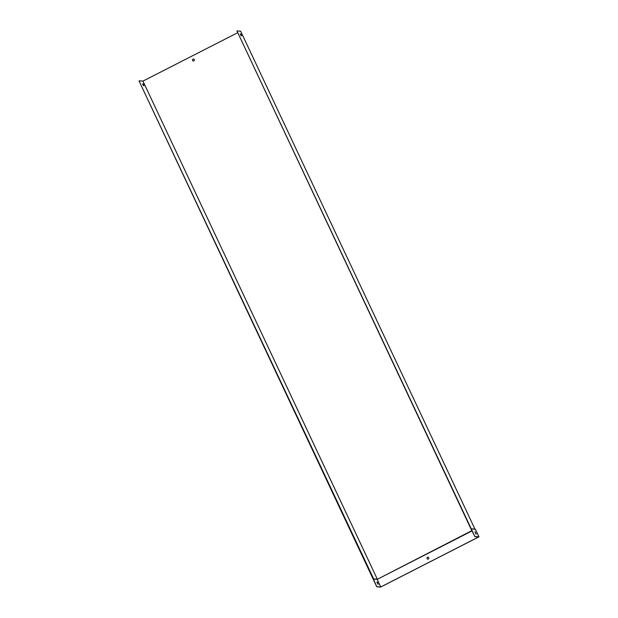 <?xml version="1.0" encoding="UTF-8"?>
<svg xmlns="http://www.w3.org/2000/svg" width="618" height="618" viewBox="0 0 618 618"><rect width="100%" height="100%" fill="white"/><g stroke="black" fill="none" stroke-linecap="round" stroke-linejoin="round"><path stroke-width="0.93" d="M241.646 35.798L241.113 35.751L240.278 33.982L240.811 34.029L241.646 35.798M471.217 528.784L236.933 30.9L240.672 31.224L474.964 529.108L471.217 528.784L474.91 536.625L470.978 528.908L236.933 30.9M240.317 34.129L241.368 35.774M193.851 60.904A0.989 0.95 -85 0 0 193.519 59.034A0.989 0.95 -85 0 0 192.484 59.938A0.989 0.95 -85 0 0 193.851 60.904M373.558 578.672L139.027 80.919L376.764 586.768L373.434 579.051L377.227 578.996L142.943 81.112L237.521 32.793M373.434 579.051L377.173 579.375L472.052 530.553M142.619 83.87L143.453 85.647L143.986 85.693L143.152 83.917L142.619 83.87M139.274 80.788L142.943 81.112M142.658 84.025L143.708 85.663M193.388 61.012A0.989 0.95 95 0 1 192.561 59.946A0.989 0.95 95 0 1 193.558 59.042M377.335 582.164L378.146 584.304L376.818 582.117L377.335 582.164L377.961 584.242M472.191 530.839L377.173 579.375L380.75 586.969L478.649 536.949L474.91 536.625M377.003 586.644L380.75 586.969M428.328 559.051A0.989 0.95 -85 0 0 427.996 557.181A0.989 0.95 -85 0 0 426.968 558.085A0.989 0.95 -85 0 0 428.328 559.051M476.107 534.106L474.948 531.828M476.339 533.828L475.814 533.782L475.01 531.65L476.092 533.96M471.58 528.915L475.396 529.247L478.973 536.833L475.157 536.501M428.035 557.189A0.989 0.95 -85 0 0 427.046 558.34A0.989 0.95 -85 0 0 427.865 559.151M376.764 586.768L380.58 587.1L478.973 536.833M475.396 529.247L474.964 529.108"/></g></svg>
